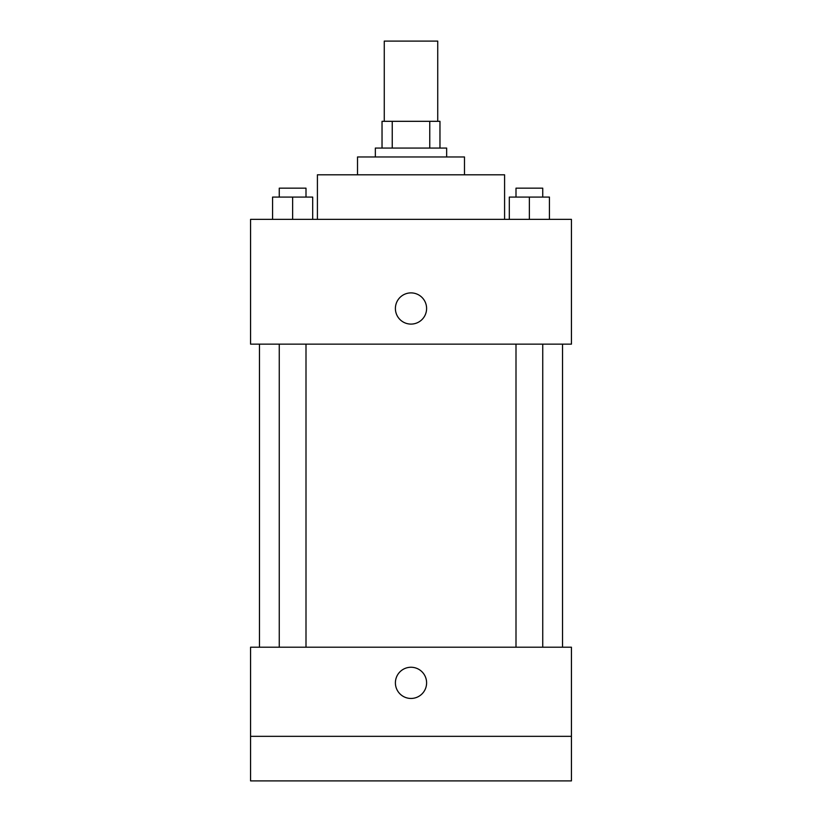 <?xml version="1.0" encoding="UTF-8"?>
<svg xmlns="http://www.w3.org/2000/svg" width="822" height="822" viewBox="0 0 822 822"><rect width="100%" height="100%" fill="white"/><g stroke="black" fill="none" stroke-linecap="round" stroke-linejoin="round"><path stroke-width="1.23" d="M437.736 121.317L437.736 41.1L384.264 41.1L384.264 121.317M392.238 148.063L392.238 121.317L382.035 121.317L382.035 148.063L382.035 121.317M392.238 121.317L439.965 121.317L439.965 148.063M429.762 148.063L429.762 121.317M375.346 156.971L375.346 148.063L446.654 148.063L446.654 156.971M357.519 174.798L357.519 156.971L464.481 156.971L464.481 174.798M317.415 219.361L317.415 174.798L504.585 174.798L504.585 219.361M250.566 219.361L571.434 219.361L571.434 344.151L250.566 344.151L250.566 219.361M411 324.094A15.597 15.597 0 0 1 397.488 300.698A15.597 15.597 0 0 1 424.512 300.698A15.597 15.597 0 0 1 411 324.094M250.566 647.202L571.434 647.202L571.434 780.9L250.566 780.9L250.566 647.202M411 698.453A15.597 15.597 0 0 1 397.488 675.057A15.597 15.597 0 0 1 424.512 675.057A15.597 15.597 0 0 1 411 698.453M250.566 736.337L571.434 736.337M509.311 219.361L509.311 197.085L549.425 197.085L549.425 219.361L549.425 197.085M529.368 219.361L529.368 197.085M542.736 197.085L542.736 188.166L516 188.166L516 197.085M272.575 219.361L272.575 197.085L312.689 197.085L312.689 219.361L312.689 197.085M292.632 219.361L292.632 197.085M306 197.085L306 188.166L279.264 188.166L279.264 197.085M562.525 647.202L562.525 344.151M259.475 647.202L259.475 344.151M516 344.151L516 647.202M542.736 344.151L542.736 647.202M306 647.202L306 344.151M279.264 647.202L279.264 344.151"/></g></svg>
